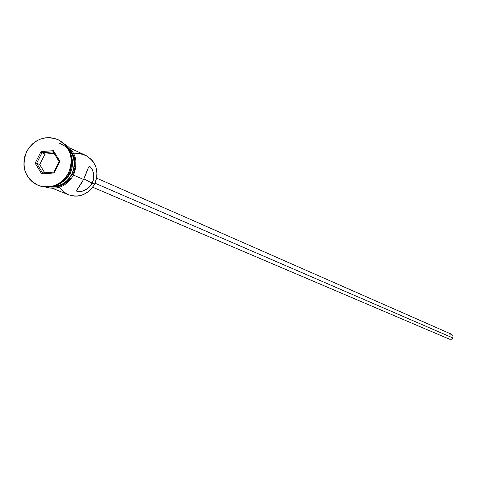 <?xml version="1.0" encoding="UTF-8"?>
<svg xmlns="http://www.w3.org/2000/svg" width="477" height="477" viewBox="0 0 477 477"><rect width="100%" height="100%" fill="white"/><g stroke="black" fill="none" stroke-linecap="round" stroke-linejoin="round"><path stroke-width="0.72" d="M73.887 153.791L80.291 153.719L86.325 155.693L91.411 159.533L93.432 162.043L96.199 167.928L97.046 174.493L95.889 181.093L94.583 184.2C99.484 171.571 96.455 161.93 85.484 155.281L70.03 148.126M451.725 334.335L453.025 335.891L452.852 337.931L451.296 339.26L449.441 339.183L451.391 339.23L452.852 337.931L95.06 183.21L452.852 337.931L453.001 335.814L451.582 334.27L96.658 178.154M82.247 181.952L84.828 176.889L88.531 167.171L89.175 166.527L89.962 166.556L91.87 168.685L93.42 172.74L93.748 177.849L93.23 180.556L90.672 185.565L88.776 187.592L84.399 190.418L80.124 191.688L78.395 191.802L76.654 191.08L77.34 189.22L83.6 179.465L73.488 175.107L83.6 179.465L88.531 167.171L89.175 166.527L90.01 166.58L91.87 168.685L92.741 170.522L93.784 175.208L93.23 180.556L92.198 183.168L94.583 184.2L92.198 183.168L90.672 185.565L86.629 189.22L82.175 191.235L80.124 191.688L77.196 191.587L76.654 191.08L76.743 190.293L82.247 181.952M83.904 178.869L92.198 183.168L83.904 178.869M72.081 163.361L69.535 173.407L72.081 163.361M58.456 139.892C71.377 147.471 74.984 158.668 69.278 173.491C74.943 158.907 71.478 147.769 58.874 140.083L58.456 139.892M59.917 183.717L65.748 179.513L70.024 173.616L71.633 169.568L72.462 165.304L72.48 160.987L71.645 156.629L72.522 161.482L72.474 165.221L71.812 168.924L70.024 173.616L71.657 174.32C75.694 165.358 74.847 157.154 69.111 149.712L71.747 153.606L73.315 157.523L74.108 161.715L74.09 166.02L73.261 170.277L71.657 174.32L70.024 173.616L67.698 177.295L64.741 180.455L59.911 183.723M68.455 173.133L69.278 173.491L68.455 173.133L70.262 168.59L71.198 163.796L71.216 158.948L70.328 154.232L68.557 149.826L65.981 145.908L62.702 142.617L58.838 140.083L54.545 138.408L49.99 137.65L45.339 137.835L40.778 138.962L36.479 140.983L32.609 143.815L29.312 147.357L26.712 151.465C34.487 139.028 44.927 135.098 58.039 139.695C70.656 147.387 74.132 158.537 68.455 173.133C61.062 185.124 50.997 189.208 38.261 185.392C24.78 177.975 20.928 166.67 26.712 151.465L24.911 155.991L23.981 160.761L23.951 165.585L24.822 170.289L26.569 174.683L29.127 178.613L32.388 181.91L36.234 184.456L40.521 186.155L45.076 186.936L49.733 186.769L54.312 185.66L58.629 183.651L62.523 180.813L65.844 177.265L68.455 173.133M59.416 143.219C73.064 149.176 77.214 159.58 71.878 174.433L73.446 175.202L72.689 174.785L74.311 170.7L75.151 166.395L75.169 162.043L74.364 157.804L72.778 153.85L70.465 150.327L67.806 147.608M73.446 175.202L71.878 174.433C67.358 182.476 60.704 186.626 51.915 186.883L55.04 186.692L59.154 185.696L63.042 183.883L66.541 181.338L69.529 178.148L71.878 174.433L73.5 170.343L74.34 166.038L74.358 161.679L73.553 157.44L71.967 153.481L68.473 148.627M41.63 173.872L35.149 163.17L41.046 151.585L53.442 150.678L59.947 161.381L54.032 172.99L41.63 173.872L54.032 172.99L59.947 161.381L59.124 161.608L53.764 172.131L42.519 172.93L36.64 163.229L39.698 164.535L44.689 172.775L39.698 164.535L36.64 163.229L41.988 152.729L45.029 154.071L39.698 164.535L45.029 154.071L41.988 152.729L53.227 151.907L59.124 161.608L53.764 172.131L54.032 172.99L53.764 172.131L42.519 172.93L41.63 173.872L42.519 172.93L36.64 163.229L35.149 163.17L41.63 173.872M38.691 185.559L39.108 185.732C51.838 189.542 61.891 185.464 69.278 173.491C61.742 185.631 51.552 189.655 38.691 185.559M65.122 179.43L69.535 173.407L65.122 179.43M53.144 186.608C61.318 185.923 67.49 181.826 71.657 174.32L69.332 177.987L66.386 181.141L62.922 183.663L59.088 185.452L53.138 186.608M50.711 187.091L55.869 187.032L59.983 186.03L63.864 184.223L67.358 181.677L70.34 178.493M52.613 188.355L68.408 194.735C79.456 198.074 88.179 194.562 94.583 184.2L90.97 189.357L88.668 191.492L83.332 194.634L77.417 196.071L74.394 196.101L68.557 194.795L63.405 191.772L59.381 187.3M449.28 339.105L448.106 337.883M449.71 334.18L451.242 334.144M54.139 153.403L45.029 154.071L54.139 153.403M59.124 161.608L59.947 161.381L53.442 150.678L53.227 151.907L59.124 161.608M53.227 151.907L53.442 150.678L41.046 151.585L41.988 152.729L53.227 151.907M41.988 152.729L41.046 151.585L35.149 163.17L36.64 163.229L41.988 152.729M58.099 139.719L58.874 140.083M64.628 143.959C75.783 151.591 78.723 162.007 73.44 175.202C66.852 186.102 57.663 190.126 45.875 187.276M38.363 185.434L39.108 185.732M92.729 187.228L449.453 339.183"/></g></svg>
